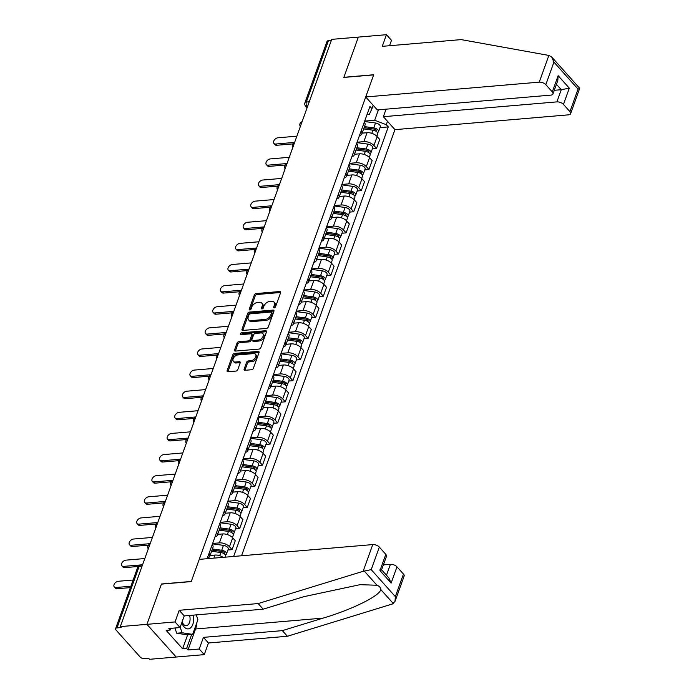<?xml version="1.0" encoding="UTF-8"?>
<svg xmlns="http://www.w3.org/2000/svg" width="694" height="694" viewBox="0 0 694 694"><rect width="100%" height="100%" fill="white"/><g stroke="black" fill="none" stroke-linecap="round" stroke-linejoin="round"><path stroke-width="1.04" d="M274.26 307.876A1.136 0.729 -41.8 0 0 275.509 306.869L280.593 292.755A1.631 1.041 -41.8 0 0 280.497 291.775A1.631 1.041 -41.8 0 0 279.76 291.532L256.121 293.553A1.631 1.041 -41.8 0 0 254.334 294.993L249.25 309.108A1.136 0.729 -41.8 0 0 251.089 308.951L251.74 307.13A5.214 3.323 -41.8 0 1 257.474 302.515L259.443 302.35A5.214 3.323 -41.8 0 1 261.803 303.122A5.214 3.323 -41.8 0 1 262.115 306.245L261.456 308.067A1.136 0.729 -41.8 0 0 263.295 307.91L263.954 306.089A5.214 3.323 -41.8 0 1 269.688 301.474L271.658 301.309A5.214 3.323 -41.8 0 1 274.017 302.081A5.214 3.323 -41.8 0 1 274.33 305.204L273.67 307.026A1.136 0.729 -41.8 0 0 274.26 307.876M244.141 369.078A1.631 1.041 -41.8 0 0 244.236 370.058A1.631 1.041 -41.8 0 0 244.973 370.301L251.61 369.728A1.631 1.041 -41.8 0 0 253.397 368.288L259.044 352.613A1.631 1.041 -41.8 0 0 258.94 351.641A1.631 1.041 -41.8 0 0 258.211 351.398L234.572 353.411A1.631 1.041 -41.8 0 0 232.776 354.851L227.138 370.535A1.631 1.041 -41.8 0 0 227.233 371.507A1.631 1.041 -41.8 0 0 227.97 371.75L235.977 371.064A1.631 1.041 -41.8 0 0 237.773 369.624L240.185 362.919A1.631 1.041 -41.8 0 0 240.089 361.938A1.631 1.041 -41.8 0 0 239.352 361.695L235.379 362.034A4.355 2.776 -41.8 0 1 233.41 361.383A4.355 2.776 -41.8 0 1 233.8 357.54A4.355 2.776 -41.8 0 1 237.938 354.929L253.501 353.602A4.355 2.776 -41.8 0 1 255.47 354.252A4.355 2.776 -41.8 0 1 255.08 358.095A4.355 2.776 -41.8 0 1 250.942 360.707L248.348 360.932A1.631 1.041 -41.8 0 0 246.552 362.372L244.141 369.078L244.991 370.032A1.631 1.041 -41.8 0 0 244.921 370.301M120.305 626.604L331.723 39.367L358.347 37.094L343.825 77.433L373.658 74.891L191.292 581.451L161.459 583.992L146.928 624.34L120.305 626.604L121.164 627.558L117.008 627.914A3.323 1.657 -160.2 0 0 115.594 628.695A3.323 1.657 -160.2 0 0 116.045 630.048L140.162 657.018A3.323 1.657 -160.2 0 0 144.543 658.701L148.69 658.346L149.548 659.3L176.172 657.027L146.928 624.34L176.172 657.027L204.262 654.633L199.239 649.011L203.429 637.37L208.452 642.991L204.262 654.633M266.487 328.409A1.631 1.041 -41.8 0 0 268.274 326.969L273.922 311.285A1.631 1.041 -41.8 0 0 273.818 310.313A1.631 1.041 -41.8 0 0 273.089 310.071L249.45 312.092A1.631 1.041 -41.8 0 0 247.654 313.532L242.015 329.208A1.631 1.041 -41.8 0 0 242.111 330.179A1.631 1.041 -41.8 0 0 242.848 330.422L266.487 328.409M266.479 331.949L260.84 347.633A1.631 1.041 -41.8 0 1 259.044 349.073L235.405 351.086A1.631 1.041 -41.8 0 1 234.667 350.843A1.631 1.041 -41.8 0 1 234.572 349.871L236.992 343.157A1.631 1.041 -41.8 0 1 238.779 341.717L248.365 340.901A1.631 1.041 -41.8 0 0 250.161 339.461L251.757 335.011A1.631 1.041 -41.8 0 0 251.662 334.04A1.631 1.041 -41.8 0 0 250.924 333.797L240.948 334.647A1.136 0.729 -41.8 0 1 241.616 332.782L265.646 330.734A1.631 1.041 -41.8 0 1 266.383 330.977A1.631 1.041 -41.8 0 1 266.479 331.949M241.538 555.773L394.955 129.648L568.481 114.848A4.979 2.481 -160.2 0 0 570.607 113.677A4.979 2.481 -160.2 0 0 569.939 111.647L563.459 104.404A4.979 2.481 -160.2 0 0 556.892 101.888L561.273 89.7L569.306 88.155L563.459 104.404M309.264 101.749L306.358 102.001A3.323 1.657 19.8 0 0 304.935 102.781L327.013 41.458A3.323 1.657 19.8 0 1 328.436 40.677L306.358 102.001A3.323 1.952 85.1 0 0 307.086 106.616L307.39 106.954M331.342 40.426L328.436 40.677M361.062 131.131A7.634 3.808 19.8 0 1 361.834 133.933L365.053 124.998A7.634 3.808 -160.2 0 0 364.281 122.196M357.072 142.218L363.856 141.637A7.634 3.808 19.8 0 1 373.927 145.497L377.146 136.562A7.634 3.808 -160.2 0 0 367.074 132.701L362.121 133.127M377.146 136.562L379.748 139.468L376.53 148.403L372.392 148.759M361.834 133.933A7.634 3.808 19.8 0 1 359.457 135.599M373.927 145.497L376.53 148.403M353.463 152.246A7.634 3.808 19.8 0 1 354.226 155.048L357.445 146.113A7.634 3.808 -160.2 0 0 356.681 143.32M364.784 169.874L368.93 169.527L372.149 160.592L369.546 157.685A7.634 3.808 -160.2 0 0 359.466 153.825L354.521 154.242M354.226 155.048A7.634 3.808 19.8 0 1 351.858 156.723M349.472 163.333L356.256 162.76A7.634 3.808 19.8 0 1 366.328 166.621L368.93 169.527M345.864 173.37A7.634 3.808 19.8 0 1 346.627 176.163L349.845 167.237A7.634 3.808 -160.2 0 0 349.073 164.435M357.184 190.997L361.322 190.642L364.541 181.707L361.938 178.8A7.634 3.808 -160.2 0 0 351.867 174.94L346.913 175.365M346.627 176.163A7.634 3.808 19.8 0 1 344.25 177.838M341.873 184.457L348.648 183.875A7.634 3.808 19.8 0 1 358.729 187.736L361.322 190.642M338.256 194.485A7.634 3.808 19.8 0 1 339.028 197.287L342.237 188.352A7.634 3.808 -160.2 0 0 341.474 185.55M349.576 212.112L353.723 211.757L356.942 202.822L354.339 199.915A7.634 3.808 -160.2 0 0 344.267 196.055L339.314 196.48M339.028 197.287A7.634 3.808 19.8 0 1 336.651 198.952M334.265 205.571L341.049 204.99A7.634 3.808 19.8 0 1 351.121 208.851L353.723 211.757M330.656 215.6A7.634 3.808 19.8 0 1 331.42 218.402L334.638 209.467A7.634 3.808 -160.2 0 0 333.875 206.673M341.977 233.227L346.115 232.88L349.334 223.945L346.74 221.039A7.634 3.808 -160.2 0 0 336.659 217.179L331.715 217.595M331.42 218.402A7.634 3.808 19.8 0 1 329.043 220.076M326.666 226.686L333.441 226.114A7.634 3.808 19.8 0 1 343.521 229.974L346.115 232.88M323.048 236.723A7.634 3.808 19.8 0 1 323.82 239.517L327.039 230.59A7.634 3.808 -160.2 0 0 326.267 227.788M334.369 254.351L338.516 253.995L341.734 245.06L339.132 242.154A7.634 3.808 -160.2 0 0 329.06 238.294L324.107 238.719M323.82 239.517A7.634 3.808 19.8 0 1 321.443 241.191M319.058 247.81L325.842 247.229A7.634 3.808 19.8 0 1 335.913 251.089L338.516 253.995M315.449 257.838A7.634 3.808 19.8 0 1 316.212 260.64L319.431 251.705A7.634 3.808 -160.2 0 0 318.667 248.903M326.77 275.466L330.917 275.11L334.126 266.175L331.532 263.269A7.634 3.808 -160.2 0 0 321.452 259.409L316.507 259.834M316.212 260.64A7.634 3.808 19.8 0 1 313.844 262.306M311.459 268.925L318.242 268.344A7.634 3.808 19.8 0 1 328.314 272.204L330.917 275.11M307.85 278.953A7.634 3.808 19.8 0 1 308.613 281.755L311.832 272.82A7.634 3.808 -160.2 0 0 311.059 270.027M319.171 296.581L323.309 296.234L326.527 287.299L323.925 284.393A7.634 3.808 -160.2 0 0 313.853 280.532L308.899 280.949M308.613 281.755A7.634 3.808 19.8 0 1 306.236 283.43M303.851 290.04L310.634 289.467A7.634 3.808 19.8 0 1 320.715 293.328L323.309 296.234M300.242 300.077A7.634 3.808 19.8 0 1 301.014 302.87L304.224 293.944A7.634 3.808 -160.2 0 0 303.46 291.142M311.563 317.705L315.709 317.349L318.928 308.414L316.325 305.507A7.634 3.808 -160.2 0 0 306.254 301.647L301.3 302.072M301.014 302.87A7.634 3.808 19.8 0 1 298.637 304.545M296.251 311.164L303.035 310.582A7.634 3.808 19.8 0 1 313.107 314.443L315.709 317.349M292.642 321.192A7.634 3.808 19.8 0 1 293.406 323.994L296.624 315.059A7.634 3.808 -160.2 0 0 295.861 312.257M303.963 338.819L308.101 338.464L311.32 329.529L308.726 326.622A7.634 3.808 -160.2 0 0 298.646 322.762L293.692 323.187M293.406 323.994A7.634 3.808 19.8 0 1 291.029 325.659M288.652 332.279L295.427 331.697A7.634 3.808 19.8 0 1 305.507 335.558L308.101 338.464M285.034 342.307A7.634 3.808 19.8 0 1 285.807 345.109L289.016 336.174A7.634 3.808 -160.2 0 0 288.253 333.38M296.355 359.934L300.502 359.587L303.72 350.652L301.118 347.746A7.634 3.808 -160.2 0 0 291.046 343.886L286.093 344.302M285.807 345.109A7.634 3.808 19.8 0 1 283.43 346.783M281.044 353.393L287.828 352.821A7.634 3.808 19.8 0 1 297.899 356.681L300.502 359.587M277.435 363.43A7.634 3.808 19.8 0 1 278.199 366.224L281.417 357.297A7.634 3.808 -160.2 0 0 280.654 354.495M288.756 381.058L292.903 380.702L296.112 371.767L293.519 368.861A7.634 3.808 -160.2 0 0 283.438 365.001L278.494 365.426M278.199 366.224A7.634 3.808 19.8 0 1 275.822 367.898M273.445 374.517L280.22 373.936A7.634 3.808 19.8 0 1 290.3 377.796L292.903 380.702M269.827 384.545A7.634 3.808 19.8 0 1 270.599 387.347L273.818 378.412A7.634 3.808 -160.2 0 0 273.046 375.61M281.157 402.173L285.295 401.817L288.513 392.882L285.911 389.976A7.634 3.808 -160.2 0 0 275.839 386.116L270.886 386.541M270.599 387.347A7.634 3.808 19.8 0 1 268.222 389.013M265.837 395.632L272.621 395.051A7.634 3.808 19.8 0 1 282.692 398.911L285.295 401.817M262.228 405.66A7.634 3.808 19.8 0 1 262.991 408.462L266.21 399.527A7.634 3.808 -160.2 0 0 265.446 396.734M273.549 423.288L277.695 422.941L280.914 414.006L278.311 411.1A7.634 3.808 -160.2 0 0 268.231 407.239L263.286 407.656M262.991 408.462A7.634 3.808 19.8 0 1 260.623 410.137M258.237 416.747L265.021 416.174A7.634 3.808 19.8 0 1 275.093 420.035L277.695 422.941M254.629 426.784A7.634 3.808 19.8 0 1 255.392 429.577L258.61 420.651A7.634 3.808 -160.2 0 0 257.838 417.849M265.949 444.412L270.087 444.056L273.306 435.121L270.703 432.215A7.634 3.808 -160.2 0 0 260.632 428.354L255.678 428.779M255.392 429.577A7.634 3.808 19.8 0 1 253.015 431.252M250.638 437.871L257.413 437.289A7.634 3.808 19.8 0 1 267.494 441.15L270.087 444.056M247.021 447.899A7.634 3.808 19.8 0 1 247.793 450.701L251.002 441.766A7.634 3.808 -160.2 0 0 250.239 438.964M258.341 465.527L262.488 465.171L265.707 456.236L263.104 453.329A7.634 3.808 -160.2 0 0 253.032 449.469L248.079 449.894M247.793 450.701A7.634 3.808 19.8 0 1 245.416 452.367M243.03 458.986L249.814 458.404A7.634 3.808 19.8 0 1 259.886 462.265L262.488 465.171M239.421 469.014A7.634 3.808 19.8 0 1 240.185 471.816L243.403 462.881A7.634 3.808 -160.2 0 0 242.64 460.087M250.742 486.641L254.889 486.294L258.099 477.359L255.505 474.453A7.634 3.808 -160.2 0 0 245.424 470.593L240.48 471.009M240.185 471.816A7.634 3.808 19.8 0 1 237.808 473.49M235.431 480.101L242.206 479.528A7.634 3.808 19.8 0 1 252.286 483.388L254.889 486.294M231.813 490.138A7.634 3.808 19.8 0 1 232.585 492.94L235.804 484.004A7.634 3.808 -160.2 0 0 235.032 481.202M243.143 507.765L247.281 507.409L250.499 498.474L247.897 495.568A7.634 3.808 -160.2 0 0 237.825 491.708L232.872 492.133M232.585 492.94A7.634 3.808 19.8 0 1 230.208 494.605M227.823 501.224L234.607 500.643A7.634 3.808 19.8 0 1 244.678 504.503L247.281 507.409M224.214 511.252A7.634 3.808 19.8 0 1 224.977 514.054L228.196 505.119A7.634 3.808 -160.2 0 0 227.432 502.317M235.535 528.88L239.682 528.524L242.891 519.589L240.298 516.683A7.634 3.808 -160.2 0 0 230.217 512.823L225.272 513.248M224.977 514.054A7.634 3.808 19.8 0 1 222.609 515.72M220.224 522.339L227.007 521.758A7.634 3.808 19.8 0 1 237.079 525.618L239.682 528.524M216.615 532.367A7.634 3.808 19.8 0 1 217.378 535.169L220.597 526.234A7.634 3.808 -160.2 0 0 219.825 523.441M227.936 549.995L232.074 549.648L235.292 540.713L232.69 537.807A7.634 3.808 -160.2 0 0 222.618 533.946L217.664 534.363M217.378 535.169A7.634 3.808 19.8 0 1 215.001 536.844M212.616 543.454L219.399 542.881A7.634 3.808 19.8 0 1 229.48 546.742L232.074 549.648M209.007 553.491A7.634 3.808 19.8 0 1 209.779 556.293L212.989 547.358A7.634 3.808 -160.2 0 0 212.225 544.556M223.208 557.343A7.634 3.808 -160.2 0 0 215.019 555.061L210.065 555.486M209.779 556.293A7.634 3.808 19.8 0 1 207.402 557.959M207.124 558.713L369.954 106.442L371.958 108.68L369.382 114.337L367.039 114.536M364.68 121.103L374.673 120.244L378.421 109.826M387.495 121.311L386.28 124.694L374.673 120.244M233.644 556.449L388.284 126.933L386.28 124.694M371.958 108.68L373.172 105.297M379.991 127.644L388.284 126.933M274.59 307.798L275.18 306.149A5.214 3.323 -41.8 0 0 274.867 303.035L274.017 302.081M261.803 303.122L262.653 304.076A5.214 3.323 -41.8 0 1 262.974 307.199L262.375 308.839M280.662 292.486A1.631 1.041 -41.8 0 0 280.61 292.486L256.971 294.508A1.631 1.041 -41.8 0 0 255.184 295.948L250.17 309.88M273.991 311.025A1.631 1.041 -41.8 0 0 273.939 311.025L250.3 313.037A1.631 1.041 -41.8 0 0 248.513 314.486L242.865 330.162A1.631 1.041 -41.8 0 0 242.796 330.431M271.554 312.907A1.136 0.729 -41.8 0 0 270.972 312.057L250.222 313.827A1.136 0.729 -41.8 0 0 248.973 314.833L248.279 316.759A5.214 3.323 -41.8 0 0 248.591 319.873A5.214 3.323 -41.8 0 0 250.95 320.654L265.125 319.448A5.214 3.323 -41.8 0 0 270.86 314.833L271.554 312.907L272.412 313.862A1.136 0.729 -41.8 0 0 272.343 313.176L271.484 312.222M248.591 319.873L249.441 320.828A5.214 3.323 -41.8 0 0 251.801 321.608L250.95 320.654M272.412 313.862L271.718 315.787A5.214 3.323 -41.8 0 1 265.984 320.394L251.801 321.608M251.662 334.04L252.512 334.985A1.631 1.041 -41.8 0 1 252.616 335.965L251.011 340.416A1.631 1.041 -41.8 0 1 249.215 341.856L239.63 342.671A1.631 1.041 -41.8 0 0 237.842 344.111L235.422 350.826A1.631 1.041 -41.8 0 0 235.353 351.095M266.548 331.68A1.631 1.041 -41.8 0 0 266.496 331.689L242.466 333.736A1.136 0.729 -41.8 0 0 241.269 334.621M258.315 340.051A4.355 2.776 -41.8 0 0 262.453 337.44A4.355 2.776 -41.8 0 0 262.844 333.597A4.355 2.776 -41.8 0 0 260.875 332.947L255.392 333.415A1.631 1.041 -41.8 0 0 253.596 334.855L252 339.305A1.631 1.041 -41.8 0 0 252.096 340.277A1.631 1.041 -41.8 0 0 252.833 340.52L258.315 340.051L259.166 341.006A4.355 2.776 -41.8 0 0 263.304 338.394A4.355 2.776 -41.8 0 0 263.694 334.543L262.844 333.597M252.096 340.277L252.946 341.231A1.631 1.041 -41.8 0 0 253.683 341.474L252.833 340.52M259.166 341.006L253.683 341.474M255.47 354.252L256.32 355.207A4.355 2.776 -41.8 0 1 255.93 359.05A4.355 2.776 -41.8 0 1 251.792 361.661L249.198 361.886A1.631 1.041 -41.8 0 0 247.411 363.326L244.991 370.032M233.41 361.383L234.26 362.337A4.355 2.776 -41.8 0 0 236.229 362.988L235.379 362.034M240.254 362.65A1.631 1.041 -41.8 0 0 240.202 362.65L236.229 362.988M259.114 352.344A1.631 1.041 -41.8 0 0 259.062 352.352L235.422 354.365A1.631 1.041 -41.8 0 0 233.635 355.805L227.988 371.49A1.631 1.041 -41.8 0 0 227.918 371.75M363.639 128.911L372.93 130.177A4.147 2.065 19.8 0 1 377.727 133.925L376.877 136.284M296.867 136.18L277.912 137.802A3.817 2.429 -41.8 0 0 274.286 140.084A3.817 2.429 -41.8 0 0 273.948 143.458A3.817 2.429 -41.8 0 0 275.674 144.031L294.629 142.409M364.072 127.713L374.222 129.093A1.995 0.989 19.8 0 1 376.53 130.897A1.995 0.989 19.8 0 1 376.027 131.296M364.471 126.612L373.762 127.878A4.147 2.065 19.8 0 1 378.56 131.626A4.147 2.065 19.8 0 1 377.389 132.502M364.532 121.511L375.515 123.003A4.147 2.065 19.8 0 1 380.312 126.75L378.56 131.626M292.894 143.892L276.776 145.263A3.817 2.429 138.2 0 1 275.058 144.699L273.948 143.458M356.039 150.034L365.33 151.301A4.147 2.065 19.8 0 1 370.128 155.048L369.277 157.399M289.268 157.304L270.313 158.917A3.817 2.429 -41.8 0 0 266.687 161.208A3.817 2.429 -41.8 0 0 266.349 164.573A3.817 2.429 -41.8 0 0 268.066 165.146L287.03 163.532M356.473 148.828L366.623 150.216A1.995 0.989 19.8 0 1 368.922 152.012A1.995 0.989 19.8 0 1 368.427 152.42M356.863 147.727L366.163 148.993A4.147 2.065 19.8 0 1 370.952 152.741A4.147 2.065 19.8 0 1 369.781 153.617M356.933 142.626L367.915 144.126A4.147 2.065 19.8 0 1 372.713 147.865L370.952 152.741M285.295 165.007L269.177 166.387A3.817 2.429 138.2 0 1 267.45 165.814L266.349 164.573M348.431 171.149L357.731 172.416A4.147 2.065 19.8 0 1 362.52 176.163L361.678 178.514M281.669 178.419L262.705 180.032A3.817 2.429 -41.8 0 0 259.088 182.322A3.817 2.429 -41.8 0 0 258.741 185.697A3.817 2.429 -41.8 0 0 260.467 186.261L279.422 184.647M348.865 169.943L359.024 171.331A1.995 0.989 19.8 0 1 361.322 173.127A1.995 0.989 19.8 0 1 360.819 173.535M349.264 168.85L358.555 170.117A4.147 2.065 19.8 0 1 363.352 173.864A4.147 2.065 19.8 0 1 362.181 174.741M349.325 163.741L360.307 165.241A4.147 2.065 19.8 0 1 365.105 168.989L363.352 173.864M277.687 186.131L261.577 187.501A3.817 2.429 138.2 0 1 259.851 186.938L258.741 185.697M548.867 55.433L551.678 56.977L553.933 62.13L545.814 84.668A4.979 2.481 -160.2 0 0 539.247 82.152L548.867 55.433L461.189 39.61L382.255 46.342L386.445 34.7L358.347 37.094L343.877 77.303L373.71 74.752L365.721 96.96L539.247 82.152M386.445 34.7L391.477 40.321L389.534 45.717M394.955 129.648L383.366 116.687L556.892 101.888M365.721 96.96L377.31 109.921L550.836 95.121A4.979 2.481 -160.2 0 0 552.962 93.942A4.979 2.481 -160.2 0 0 552.294 91.912L545.814 84.668M386.072 109.175L383.366 116.687M554.272 90.298L561.273 89.7L556.441 84.295M552.294 91.912L558.141 75.672L557.82 80.452L552.962 93.942M569.939 111.647L578.05 89.11C579.906 88.52 580.193 88.216 578.9 88.199M570.607 113.677L579.698 88.312L551.678 56.977M203.429 637.37L282.363 630.629L287.394 636.259L392.379 603.997L395.016 601.394L395.337 596.614L403.457 574.068A4.979 2.481 19.8 0 1 404.125 576.098L395.016 601.394M282.363 630.629L323.152 618.102C352.387 609.488 381.006 595.218 380.659 589.406C380.642 587.549 379.401 586.17 376.946 585.25L360.047 584.669L303.972 596.649L263.182 609.185L184.248 615.916L180.058 627.558L168.816 628.521L170.186 630.048L166.17 630.386L182.617 648.786L186.634 648.439L191.674 634.446M287.394 636.259L208.452 642.991M379.332 547.098L371.212 569.635L363.136 571.301L258.159 603.563L179.217 610.295L175.027 621.937L146.928 624.34L161.407 584.131L191.24 581.589L199.239 559.381L372.756 544.582A4.979 2.481 19.8 0 1 379.332 547.098L385.812 554.341A4.979 2.481 19.8 0 1 386.48 556.371L381.605 569.791M175.027 621.937L180.058 627.558M196.905 622.518A18.669 10.974 -94.9 0 1 195.552 628.981L187.996 649.966L199.239 649.011M187.996 649.966L186.634 648.439M179.217 610.295L184.248 615.916M258.159 603.563L263.182 609.185M386.471 575.231L390.401 564.309A4.979 2.481 19.8 0 1 396.977 566.825L403.457 574.068M390.401 564.309L383.409 564.907M196.584 614.867A18.669 10.974 -94.9 0 1 196.801 616.411M170.793 628.356L170.186 630.048M182.617 648.786L187.658 634.793M379.965 569.731C382.134 569.601 382.125 569.887 379.956 570.589L385.812 554.341M396.977 566.825L391.13 583.073L388.874 577.92L381.639 569.826M181.802 622.718A10.783 6.341 85.1 0 0 184.136 626.942A10.783 6.341 85.1 0 0 191.475 626.908A10.783 6.341 85.1 0 0 193.236 615.153M182.114 621.859A7.382 4.338 85.1 0 0 183.546 624.305A7.382 4.338 85.1 0 0 186.348 625.641A7.382 4.338 85.1 0 0 189.575 615.465M196.298 614.893L197.903 619.751L192.637 634.368L187.285 634.828L176.684 633.223L174.966 628.001M192.637 634.368L182.036 632.763L180.197 627.168M176.684 633.223L182.036 632.763M340.832 192.264L350.123 193.531A4.147 2.065 19.8 0 1 354.92 197.278L354.07 199.638M274.061 199.534L255.106 201.156A3.817 2.429 -41.8 0 0 251.48 203.437A3.817 2.429 -41.8 0 0 251.141 206.812A3.817 2.429 -41.8 0 0 252.859 207.385L271.822 205.762M341.266 191.067L351.416 192.446A1.995 0.989 19.8 0 1 353.714 194.251A1.995 0.989 19.8 0 1 353.22 194.65M341.656 189.965L350.956 191.232A4.147 2.065 19.8 0 1 355.744 194.979A4.147 2.065 19.8 0 1 354.582 195.855M341.726 184.864L352.708 186.356A4.147 2.065 19.8 0 1 357.505 190.104L355.744 194.979M270.087 207.246L253.969 208.616A3.817 2.429 138.2 0 1 252.243 208.053L251.141 206.812M333.224 213.388L342.524 214.654A4.147 2.065 19.8 0 1 347.321 218.402L346.471 220.753M266.461 220.657L247.498 222.271A3.817 2.429 -41.8 0 0 243.88 224.561A3.817 2.429 -41.8 0 0 243.533 227.927A3.817 2.429 -41.8 0 0 245.26 228.499L264.214 226.886M333.658 212.182L343.816 213.57A1.995 0.989 19.8 0 1 346.115 215.366A1.995 0.989 19.8 0 1 345.612 215.773M334.057 211.08L343.348 212.347A4.147 2.065 19.8 0 1 348.145 216.094A4.147 2.065 19.8 0 1 346.974 216.97M334.118 205.979L345.109 207.48A4.147 2.065 19.8 0 1 349.897 211.219L348.145 216.094M262.479 228.361L246.37 229.74A3.817 2.429 138.2 0 1 244.644 229.167L243.533 227.927M325.625 234.503L334.916 235.769A4.147 2.065 19.8 0 1 339.713 239.517L338.863 241.868M258.853 241.772L239.898 243.386A3.817 2.429 -41.8 0 0 236.272 245.676A3.817 2.429 -41.8 0 0 235.934 249.051A3.817 2.429 -41.8 0 0 237.66 249.614L256.615 248.001M326.059 233.297L336.208 234.685A1.995 0.989 19.8 0 1 338.516 236.481A1.995 0.989 19.8 0 1 338.013 236.888M326.458 232.204L335.749 233.47A4.147 2.065 19.8 0 1 340.546 237.218A4.147 2.065 19.8 0 1 339.375 238.094M326.518 227.094L337.501 228.595A4.147 2.065 19.8 0 1 342.298 232.343L340.546 237.218M254.88 249.484L238.762 250.855A3.817 2.429 138.2 0 1 237.044 250.291L235.934 249.051M318.026 255.618L327.316 256.884A4.147 2.065 19.8 0 1 332.114 260.632L331.264 262.991M251.254 262.887L232.299 264.509A3.817 2.429 -41.8 0 0 228.673 266.791A3.817 2.429 -41.8 0 0 228.326 270.166A3.817 2.429 -41.8 0 0 230.052 270.738L249.007 269.116M318.459 254.42L328.609 255.8A1.995 0.989 19.8 0 1 330.908 257.604A1.995 0.989 19.8 0 1 330.405 258.003M318.85 253.319L328.141 254.585A4.147 2.065 19.8 0 1 332.938 258.333A4.147 2.065 19.8 0 1 331.767 259.209M318.91 248.218L329.902 249.71A4.147 2.065 19.8 0 1 334.69 253.457L332.938 258.333M247.281 270.599L231.163 271.97A3.817 2.429 138.2 0 1 229.436 271.406L228.326 270.166M310.418 276.741L319.717 278.008A4.147 2.065 19.8 0 1 324.506 281.755L323.664 284.106M243.655 284.011L224.691 285.624A3.817 2.429 -41.8 0 0 221.074 287.915A3.817 2.429 -41.8 0 0 220.727 291.28A3.817 2.429 -41.8 0 0 222.453 291.853L241.408 290.239M310.851 275.535L321.001 276.923A1.995 0.989 19.8 0 1 323.309 278.719A1.995 0.989 19.8 0 1 322.805 279.127M311.25 274.434L320.541 275.7A4.147 2.065 19.8 0 1 325.339 279.448A4.147 2.065 19.8 0 1 324.167 280.324M311.311 269.333L322.294 270.834A4.147 2.065 19.8 0 1 327.091 274.572L325.339 279.448M239.673 291.714L223.563 293.094A3.817 2.429 138.2 0 1 221.837 292.521L220.727 291.28M302.818 297.856L312.109 299.123A4.147 2.065 19.8 0 1 316.906 302.87L316.056 305.221M236.047 305.126L217.092 306.739A3.817 2.429 -41.8 0 0 213.466 309.03A3.817 2.429 -41.8 0 0 213.127 312.404A3.817 2.429 -41.8 0 0 214.845 312.968L233.809 311.354M303.252 296.65L313.402 298.038A1.995 0.989 19.8 0 1 315.701 299.834A1.995 0.989 19.8 0 1 315.206 300.242M303.642 295.557L312.942 296.824A4.147 2.065 19.8 0 1 317.731 300.571A4.147 2.065 19.8 0 1 316.559 301.448M303.712 290.448L314.694 291.948A4.147 2.065 19.8 0 1 319.492 295.696L317.731 300.571M232.074 312.838L215.955 314.209A3.817 2.429 138.2 0 1 214.229 313.645L213.127 312.404M295.21 318.971L304.51 320.238A4.147 2.065 19.8 0 1 309.298 323.985L308.457 326.345M228.447 326.241L209.484 327.863A3.817 2.429 -41.8 0 0 205.866 330.144A3.817 2.429 -41.8 0 0 205.519 333.519A3.817 2.429 -41.8 0 0 207.246 334.092L226.201 332.469M295.644 317.774L305.802 319.153A1.995 0.989 19.8 0 1 308.101 320.958A1.995 0.989 19.8 0 1 307.598 321.357M296.043 316.672L305.334 317.939A4.147 2.065 19.8 0 1 310.131 321.686A4.147 2.065 19.8 0 1 308.96 322.563M296.104 311.571L307.086 313.063A4.147 2.065 19.8 0 1 311.884 316.811L310.131 321.686M224.466 333.953L208.356 335.323A3.817 2.429 138.2 0 1 206.63 334.76L205.519 333.519M287.611 340.095L296.902 341.361A4.147 2.065 19.8 0 1 301.699 345.109L300.849 347.46M220.839 347.364L201.885 348.978A3.817 2.429 -41.8 0 0 198.258 351.268A3.817 2.429 -41.8 0 0 197.92 354.634A3.817 2.429 -41.8 0 0 199.646 355.207L218.601 353.593M288.045 338.889L298.194 340.277A1.995 0.989 19.8 0 1 300.502 342.073A1.995 0.989 19.8 0 1 299.999 342.48M288.444 337.787L297.735 339.054A4.147 2.065 19.8 0 1 302.532 342.801A4.147 2.065 19.8 0 1 301.361 343.677M288.504 332.686L299.487 334.187A4.147 2.065 19.8 0 1 304.284 337.926L302.532 342.801M216.866 355.068L200.748 356.447A3.817 2.429 138.2 0 1 199.031 355.875L197.92 354.634M280.012 361.21L289.303 362.476A4.147 2.065 19.8 0 1 294.1 366.224L293.25 368.575M213.24 368.479L194.285 370.093A3.817 2.429 -41.8 0 0 190.659 372.383A3.817 2.429 -41.8 0 0 190.312 375.758A3.817 2.429 -41.8 0 0 192.038 376.322L210.993 374.708M280.437 360.004L290.595 361.392A1.995 0.989 19.8 0 1 292.894 363.188A1.995 0.989 19.8 0 1 292.391 363.595M280.836 358.911L290.127 360.177A4.147 2.065 19.8 0 1 294.924 363.925A4.147 2.065 19.8 0 1 293.753 364.801M280.897 353.801L291.888 355.302A4.147 2.065 19.8 0 1 296.676 359.05L294.924 363.925M209.267 376.191L193.149 377.562A3.817 2.429 138.2 0 1 191.423 376.998L190.312 375.758M272.404 382.325L281.695 383.591A4.147 2.065 19.8 0 1 286.492 387.339L285.642 389.698M205.632 389.594L186.677 391.216A3.817 2.429 -41.8 0 0 183.051 393.498A3.817 2.429 -41.8 0 0 182.713 396.873A3.817 2.429 -41.8 0 0 184.439 397.445L203.394 395.823M272.837 381.127L282.987 382.507A1.995 0.989 19.8 0 1 285.295 384.311A1.995 0.989 19.8 0 1 284.792 384.71M273.236 380.026L282.527 381.292A4.147 2.065 19.8 0 1 287.325 385.04A4.147 2.065 19.8 0 1 286.154 385.916M273.297 374.925L284.28 376.417A4.147 2.065 19.8 0 1 289.077 380.165L287.325 385.04M201.659 397.306L185.541 398.677A3.817 2.429 138.2 0 1 183.823 398.113L182.713 396.873M264.804 403.448L274.095 404.715A4.147 2.065 19.8 0 1 278.893 408.462L278.042 410.813M198.033 410.718L179.078 412.331A3.817 2.429 -41.8 0 0 175.452 414.622A3.817 2.429 -41.8 0 0 175.114 417.988A3.817 2.429 -41.8 0 0 176.831 418.56L195.795 416.947M265.238 402.242L275.388 403.63A1.995 0.989 19.8 0 1 277.687 405.426A1.995 0.989 19.8 0 1 277.192 405.834M265.629 401.141L274.928 402.407A4.147 2.065 19.8 0 1 279.717 406.155A4.147 2.065 19.8 0 1 278.546 407.04M265.698 396.04L276.68 397.541A4.147 2.065 19.8 0 1 281.478 401.279L279.717 406.155M194.06 418.421L177.942 419.801A3.817 2.429 138.2 0 1 176.215 419.228L175.114 417.988M257.196 424.563L266.496 425.83A4.147 2.065 19.8 0 1 271.285 429.577L270.443 431.928M190.434 431.833L171.47 433.446A3.817 2.429 -41.8 0 0 167.853 435.737A3.817 2.429 -41.8 0 0 167.506 439.111A3.817 2.429 -41.8 0 0 169.232 439.675L188.187 438.061M257.63 423.357L267.789 424.745A1.995 0.989 19.8 0 1 270.087 426.541A1.995 0.989 19.8 0 1 269.584 426.949M258.029 422.264L267.32 423.531A4.147 2.065 19.8 0 1 272.117 427.278A4.147 2.065 19.8 0 1 270.946 428.155M258.09 417.155L269.072 418.656A4.147 2.065 19.8 0 1 273.87 422.403L272.117 427.278M186.452 439.545L170.342 440.916A3.817 2.429 138.2 0 1 168.616 440.352L167.506 439.111M249.597 445.678L258.888 446.945A4.147 2.065 19.8 0 1 263.685 450.692L262.835 453.052M182.826 452.948L163.871 454.57A3.817 2.429 -41.8 0 0 160.245 456.86A3.817 2.429 -41.8 0 0 159.906 460.226A3.817 2.429 -41.8 0 0 161.624 460.799L180.587 459.176M250.031 444.481L260.181 445.86A1.995 0.989 19.8 0 1 262.479 447.665A1.995 0.989 19.8 0 1 261.985 448.064M250.421 443.379L259.721 444.646A4.147 2.065 19.8 0 1 264.509 448.393A4.147 2.065 19.8 0 1 263.347 449.27M250.491 438.278L261.473 439.77A4.147 2.065 19.8 0 1 266.27 443.518L264.509 448.393M178.852 460.66L162.734 462.031A3.817 2.429 138.2 0 1 161.008 461.467L159.906 460.226M241.998 466.802L251.289 468.068A4.147 2.065 19.8 0 1 256.086 471.816L255.236 474.167M175.226 474.071L156.271 475.685A3.817 2.429 -41.8 0 0 152.645 477.975A3.817 2.429 -41.8 0 0 152.298 481.341A3.817 2.429 -41.8 0 0 154.025 481.914L172.98 480.3M242.423 465.596L252.581 466.984A1.995 0.989 19.8 0 1 254.88 468.78A1.995 0.989 19.8 0 1 254.377 469.187M242.822 464.494L252.113 465.761A4.147 2.065 19.8 0 1 256.91 469.508A4.147 2.065 19.8 0 1 255.739 470.393M242.883 459.393L253.874 460.894A4.147 2.065 19.8 0 1 258.662 464.633L256.91 469.508M171.245 481.775L155.135 483.154A3.817 2.429 138.2 0 1 153.409 482.582L152.298 481.341M234.39 487.917L243.681 489.183A4.147 2.065 19.8 0 1 248.478 492.931L247.628 495.282M167.618 495.186L148.663 496.8A3.817 2.429 -41.8 0 0 145.037 499.09A3.817 2.429 -41.8 0 0 144.699 502.465A3.817 2.429 -41.8 0 0 146.425 503.029L165.38 501.415M234.824 486.711L244.973 488.099A1.995 0.989 19.8 0 1 247.281 489.895A1.995 0.989 19.8 0 1 246.778 490.302M235.223 485.618L244.514 486.884A4.147 2.065 19.8 0 1 249.311 490.632A4.147 2.065 19.8 0 1 248.14 491.508M235.283 480.508L246.266 482.009A4.147 2.065 19.8 0 1 251.063 485.757L249.311 490.632M163.645 502.898L147.527 504.269A3.817 2.429 138.2 0 1 145.809 503.705L144.699 502.465M226.791 509.032L236.081 510.298A4.147 2.065 19.8 0 1 240.879 514.046L240.029 516.405M160.019 516.301L141.064 517.924A3.817 2.429 -41.8 0 0 137.438 520.214A3.817 2.429 -41.8 0 0 137.091 523.58A3.817 2.429 -41.8 0 0 138.817 524.152L157.781 522.53M227.224 507.834L237.374 509.214A1.995 0.989 19.8 0 1 239.673 511.018A1.995 0.989 19.8 0 1 239.17 511.417M227.615 506.733L236.914 507.999A4.147 2.065 19.8 0 1 241.703 511.747A4.147 2.065 19.8 0 1 240.532 512.623M227.675 501.632L238.667 503.124A4.147 2.065 19.8 0 1 243.455 506.872L241.703 511.747M156.046 524.013L139.928 525.384A3.817 2.429 138.2 0 1 138.201 524.82L137.091 523.58M219.183 530.155L228.482 531.422A4.147 2.065 19.8 0 1 233.271 535.169L232.429 537.52M152.42 537.425L133.456 539.038A3.817 2.429 -41.8 0 0 129.839 541.329A3.817 2.429 -41.8 0 0 129.492 544.695A3.817 2.429 -41.8 0 0 131.218 545.267L150.173 543.654M219.616 528.949L229.775 530.337A1.995 0.989 19.8 0 1 232.074 532.133A1.995 0.989 19.8 0 1 231.57 532.541M220.015 527.848L229.306 529.114A4.147 2.065 19.8 0 1 234.104 532.862A4.147 2.065 19.8 0 1 232.932 533.747M220.076 522.747L231.059 524.248A4.147 2.065 19.8 0 1 235.856 527.987L234.104 532.862M148.438 545.128L132.328 546.508A3.817 2.429 138.2 0 1 130.602 545.935L129.492 544.695M211.583 551.27L220.874 552.537A4.147 2.065 19.8 0 1 225.671 556.284L225.359 557.152M144.812 558.54L125.857 560.153A3.817 2.429 -41.8 0 0 122.231 562.444A3.817 2.429 -41.8 0 0 121.892 565.818A3.817 2.429 -41.8 0 0 123.61 566.382L142.574 564.769M212.017 550.064L222.167 551.452A1.995 0.989 19.8 0 1 224.466 553.248A1.995 0.989 19.8 0 1 223.971 553.656M212.407 548.971L221.707 550.238A4.147 2.065 19.8 0 1 226.496 553.986A4.147 2.065 19.8 0 1 225.324 554.862M212.477 543.862L223.459 545.363A4.147 2.065 19.8 0 1 228.257 549.11L226.496 553.986M138.158 566.478L124.72 567.623A3.817 2.429 138.2 0 1 122.994 567.059L121.892 565.818M133.127 580.011L118.249 581.277A3.817 2.429 -41.8 0 0 114.631 583.567A3.817 2.429 -41.8 0 0 114.284 586.933A3.817 2.429 -41.8 0 0 116.011 587.506L130.88 586.23M130.385 587.61L117.121 588.738A3.817 2.429 138.2 0 1 115.395 588.174L114.284 586.933M307.529 106.572L307.086 106.616A3.323 2.117 -41.8 0 1 305.586 106.113L307.086 107.804M229.48 546.742L232.69 537.807M237.079 525.618L240.298 516.683M244.678 504.503L247.897 495.568M252.286 483.388L255.505 474.453M259.886 462.265L263.104 453.329M267.494 441.15L270.703 432.215M275.093 420.035L278.311 411.1M282.692 398.911L285.911 389.976M290.3 377.796L293.519 368.861M297.899 356.681L301.118 347.746M305.507 335.558L308.726 326.622M313.107 314.443L316.325 305.507M320.715 293.328L323.925 284.393M328.314 272.204L331.532 263.269M335.913 251.089L339.132 242.154M343.521 229.974L346.74 221.039M351.121 208.851L354.339 199.915M358.729 187.736L361.938 178.8M366.328 166.621L369.546 157.685M213.908 558.132L215.019 555.061M219.399 542.881L222.618 533.946M227.007 521.758L230.217 512.823M234.607 500.643L237.825 491.708M242.206 479.528L245.424 470.593M249.814 458.404L253.032 449.469M257.413 437.289L260.632 428.354M265.021 416.174L268.231 407.239M272.621 395.051L275.839 386.116M280.22 373.936L283.438 365.001M287.828 352.821L291.046 343.886M295.427 331.697L298.646 322.762M303.035 310.582L306.254 301.647M310.634 289.467L313.853 280.532M318.242 268.344L321.452 259.409M325.842 247.229L329.06 238.294M333.441 226.114L336.659 217.179M341.049 204.99L344.267 196.055M348.648 183.875L351.867 174.94M356.256 162.76L359.466 153.825M363.856 141.637L367.074 132.701M302.011 121.91A3.323 1.952 85.1 0 0 301.17 124.235M294.403 143.025A3.323 1.952 85.1 0 0 293.571 145.35M286.804 164.148A3.323 1.952 85.1 0 0 285.971 166.465M279.196 185.263A3.323 1.952 85.1 0 0 278.363 187.588M271.597 206.378A3.323 1.952 85.1 0 0 270.764 208.703M263.998 227.502A3.323 1.952 85.1 0 0 263.156 229.818M256.39 248.617A3.323 1.952 85.1 0 0 255.557 250.942M248.79 269.732A3.323 1.952 85.1 0 0 247.949 272.057M241.182 290.855A3.323 1.952 85.1 0 0 240.35 293.172M233.583 311.97A3.323 1.952 85.1 0 0 232.75 314.295M225.984 333.085A3.323 1.952 85.1 0 0 225.142 335.41M218.376 354.209A3.323 1.952 85.1 0 0 217.543 356.525M210.776 375.324A3.323 1.952 85.1 0 0 209.935 377.649M203.168 396.439A3.323 1.952 85.1 0 0 202.336 398.764M195.569 417.562A3.323 1.952 85.1 0 0 194.736 419.879M187.97 438.677A3.323 1.952 85.1 0 0 187.128 441.002M180.362 459.792A3.323 1.952 85.1 0 0 179.529 462.117M172.763 480.916A3.323 1.952 85.1 0 0 171.921 483.232M165.155 502.031A3.323 1.952 85.1 0 0 164.322 504.356M157.555 523.146A3.323 1.952 85.1 0 0 156.723 525.471M149.947 544.269A3.323 1.952 85.1 0 0 149.115 546.586M142.001 566.339L139.086 566.59L117.008 627.914M142.478 565.02L140.509 565.194A3.323 1.952 85.1 0 0 139.086 566.59A3.323 1.657 19.8 0 0 137.672 567.371L115.594 628.695M275.18 306.149L274.33 305.204M262.202 308.899L261.456 308.067M262.974 307.199L262.115 306.245M249.987 309.94L249.25 309.108M255.184 295.948L254.334 294.993M256.971 294.508L256.121 293.553M280.61 292.486L279.76 291.532M274.416 307.85L273.67 307.026M242.865 330.162L242.015 329.208M248.513 314.486L247.654 313.532M250.3 313.037L249.45 312.092M273.939 311.025L273.089 310.071M265.984 320.394L265.125 319.448M271.718 315.787L270.86 314.833M235.422 350.826L234.572 349.871M237.842 344.111L236.992 343.157M239.63 342.671L238.779 341.717M249.215 341.856L248.365 340.901M251.011 340.416L250.161 339.461M252.616 335.965L251.757 335.011M242.466 333.736L241.616 332.782M266.496 331.689L265.646 330.734M247.411 363.326L246.552 362.372M249.198 361.886L248.348 360.932M251.792 361.661L250.942 360.707M240.202 362.65L239.352 361.695M227.988 371.49L227.138 370.535M233.635 355.805L232.776 354.851M235.422 354.365L234.572 353.411M259.062 352.352L258.211 351.398M372.93 130.177L371.793 133.343M376.174 129.986L375.758 131.14M375.515 123.003L373.762 127.878M276.776 145.263L275.674 144.031M365.33 151.301L364.194 154.458M368.566 151.11L368.158 152.255M367.915 144.126L366.163 148.993M269.177 166.387L268.066 165.146M357.731 172.416L356.586 175.582M360.967 172.225L360.55 173.37M360.307 165.241L358.555 170.117M261.577 187.501L260.467 186.261M578.05 89.11L553.933 62.13M558.141 75.672L569.306 88.155M393.351 603.589L380.659 589.406M376.946 585.25L364.263 571.067M371.212 569.635L395.337 596.614M391.13 583.073L379.956 570.589M363.136 571.301L372.756 544.582M195.552 628.981L323.152 618.102M350.123 193.531L348.987 196.697M353.359 193.34L352.951 194.494M352.708 186.356L350.956 191.232M253.969 208.616L252.859 207.385M342.524 214.654L341.379 217.812M345.759 214.463L345.343 215.608M345.109 207.48L343.348 212.347M246.37 229.74L245.26 228.499M334.916 235.769L333.779 238.936M338.16 235.578L337.744 236.723M337.501 228.595L335.749 233.47M238.762 250.855L237.66 249.614M327.316 256.884L326.18 260.05M330.552 256.693L330.136 257.847M329.902 249.71L328.141 254.585M231.163 271.97L230.052 270.738M319.717 278.008L318.572 281.165M322.953 277.817L322.537 278.962M322.294 270.834L320.541 275.7M223.563 293.094L222.453 291.853M312.109 299.123L310.973 302.289M315.345 298.932L314.937 300.086M314.694 291.948L312.942 296.824M215.955 314.209L214.845 312.968M304.51 320.238L303.365 323.404M307.746 320.047L307.329 321.201M307.086 313.063L305.334 317.939M208.356 335.323L207.246 334.092M296.902 341.361L295.765 344.519M300.138 341.17L299.73 342.316M299.487 334.187L297.735 339.054M200.748 356.447L199.646 355.207M289.303 362.476L288.166 365.643M292.538 362.285L292.122 363.439M291.888 355.302L290.127 360.177M193.149 377.562L192.038 376.322M281.695 383.591L280.558 386.758M284.939 383.4L284.523 384.554M284.28 376.417L282.527 381.292M185.541 398.677L184.439 397.445M274.095 404.715L272.959 407.872M277.331 404.524L276.923 405.669M276.68 397.541L274.928 402.407M177.942 419.801L176.831 418.56M266.496 425.83L265.351 428.996M269.732 425.639L269.315 426.793M269.072 418.656L267.32 423.531M170.342 440.916L169.232 439.675M258.888 446.945L257.752 450.111M262.124 446.754L261.716 447.908M261.473 439.77L259.721 444.646M162.734 462.031L161.624 460.799M251.289 468.068L250.144 471.226M254.524 467.877L254.108 469.023M253.874 460.894L252.113 465.761M155.135 483.154L154.025 481.914M243.681 489.183L242.544 492.35M246.925 488.992L246.509 490.146M246.266 482.009L244.514 486.884M147.527 504.269L146.425 503.029M236.081 510.298L234.945 513.465M239.317 510.107L238.901 511.261M238.667 503.124L236.914 507.999M139.928 525.384L138.817 524.152M228.482 531.422L227.337 534.58M231.718 531.231L231.302 532.376M231.059 524.248L229.306 529.114M132.328 546.508L131.218 545.267M220.874 552.537L219.738 555.703M224.11 552.346L223.702 553.5M223.459 545.363L221.707 550.238M124.72 567.623L123.61 566.382M117.121 588.738L116.011 587.506M302.107 121.641A3.323 3.323 0 0 0 300.329 126.577M294.508 142.756A3.323 3.323 0 0 0 292.729 147.692M286.9 163.871A3.323 3.323 0 0 0 285.121 168.807M279.3 184.994A3.323 3.323 0 0 0 277.522 189.93M271.692 206.109A3.323 3.323 0 0 0 269.923 211.045M264.093 227.224A3.323 3.323 0 0 0 262.315 232.16M256.494 248.348A3.323 3.323 0 0 0 254.715 253.284M248.886 269.463A3.323 3.323 0 0 0 247.107 274.399M241.286 290.578A3.323 3.323 0 0 0 239.508 295.514M233.678 311.701A3.323 3.323 0 0 0 231.9 316.638M226.079 332.816A3.323 3.323 0 0 0 224.301 337.752M218.48 353.931A3.323 3.323 0 0 0 216.702 358.867M210.872 375.055A3.323 3.323 0 0 0 209.094 379.991M203.273 396.17A3.323 3.323 0 0 0 201.494 401.106M195.665 417.285A3.323 3.323 0 0 0 193.886 422.221M188.065 438.408A3.323 3.323 0 0 0 186.287 443.345M180.457 459.523A3.323 3.323 0 0 0 178.688 464.459M172.858 480.638A3.323 3.323 0 0 0 171.08 485.574M165.259 501.762A3.323 3.323 0 0 0 163.48 506.698M157.651 522.877A3.323 3.323 0 0 0 155.872 527.813M150.051 543.992A3.323 3.323 0 0 0 148.273 548.928M140.509 565.194A3.323 3.323 0 0 0 137.672 567.371M304.935 102.781A3.323 3.323 0 0 0 305.586 106.113"/></g></svg>
